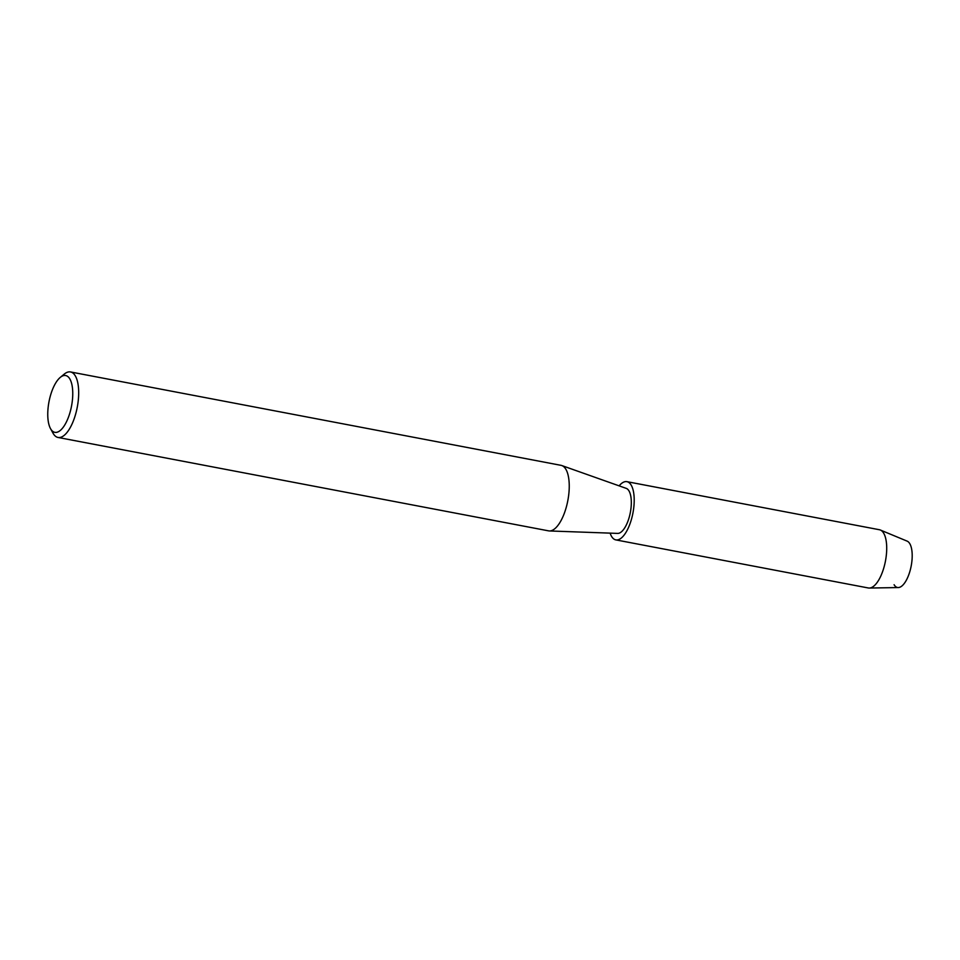 <?xml version="1.0" encoding="UTF-8"?>
<svg xmlns="http://www.w3.org/2000/svg" width="960" height="960" viewBox="0 0 960 960"><rect width="100%" height="100%" fill="white"/><g stroke="black" fill="none" stroke-linecap="round" stroke-linejoin="round"><path stroke-width="1.44" d="M60.252 377.412L64.26 374.1A33.348 13.236 100.8 0 1 70.5 371.952L561.06 465.348A33.348 13.236 100.8 0 1 561.84 465.564A33.348 13.236 100.8 0 1 568.968 492.42A33.348 13.236 100.8 0 1 549.384 530.952A33.348 13.236 100.8 0 1 548.58 530.856L58.032 437.46A33.348 13.236 100.8 0 1 53.016 433.152L50.508 428.604A28.896 11.472 100.8 0 1 48 408.864A28.896 11.472 100.8 0 1 60.252 377.412A28.896 11.472 100.8 0 1 72.516 399A28.896 11.472 100.8 0 1 63.228 427.26A28.896 11.472 100.8 0 1 50.508 428.604M561.84 465.564L626.208 488.364A22.968 9.12 100.8 0 1 631.128 506.856A22.968 9.12 100.8 0 1 617.64 533.4L549.384 530.952M70.5 371.952A33.348 13.236 100.8 0 1 78.408 399.012A33.348 13.236 100.8 0 1 58.032 437.46M619.128 485.856A29.64 11.772 100.8 0 1 626.928 481.668L879.432 529.74A29.64 11.772 100.8 0 1 880.368 530.028L907.128 541.128A23.712 9.42 100.8 0 1 912 560.148A23.712 9.42 100.8 0 1 904.5 583.164A23.712 9.42 100.8 0 1 894.096 584.712M912 560.148A23.712 9.42 100.8 0 1 898.284 587.556L869.316 588.048A29.64 11.772 100.8 0 1 868.344 587.976L615.84 539.892A29.64 11.772 100.8 0 1 610.128 533.136M880.368 530.028A29.64 11.772 100.8 0 1 886.464 553.8A29.64 11.772 100.8 0 1 869.316 588.048M626.928 481.668A29.64 11.772 100.8 0 1 633.96 505.716A29.64 11.772 100.8 0 1 615.84 539.892"/></g></svg>
